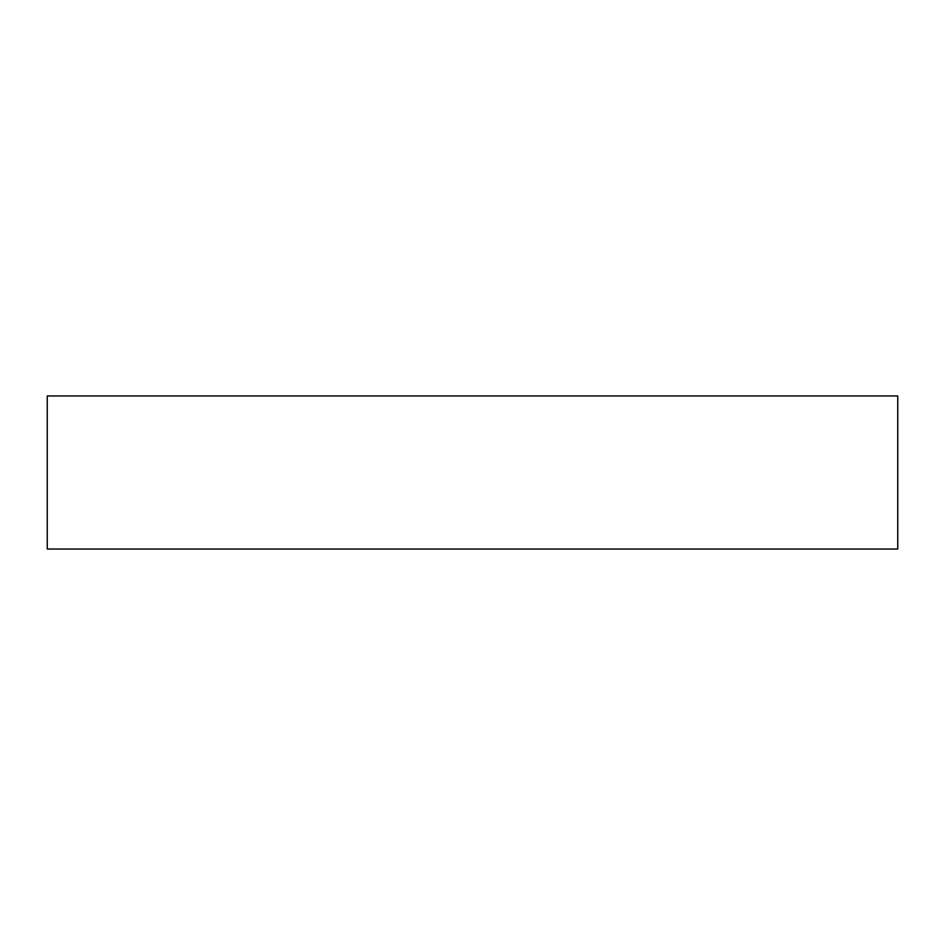 <?xml version="1.0" encoding="UTF-8"?>
<svg xmlns="http://www.w3.org/2000/svg" width="945" height="945" viewBox="0 0 945 945"><rect width="100%" height="100%" fill="white"/><g stroke="black" fill="none" stroke-linecap="round" stroke-linejoin="round"><path stroke-width="0.71" stroke-dasharray="4.72 3.54" d="M897.75 549.045L897.75 395.955M47.25 549.045L47.25 395.955"/><path stroke-width="1.42" d="M897.75 472.5L897.75 549.045L47.25 549.045L47.25 395.955L897.75 395.955L897.75 472.5"/></g></svg>
